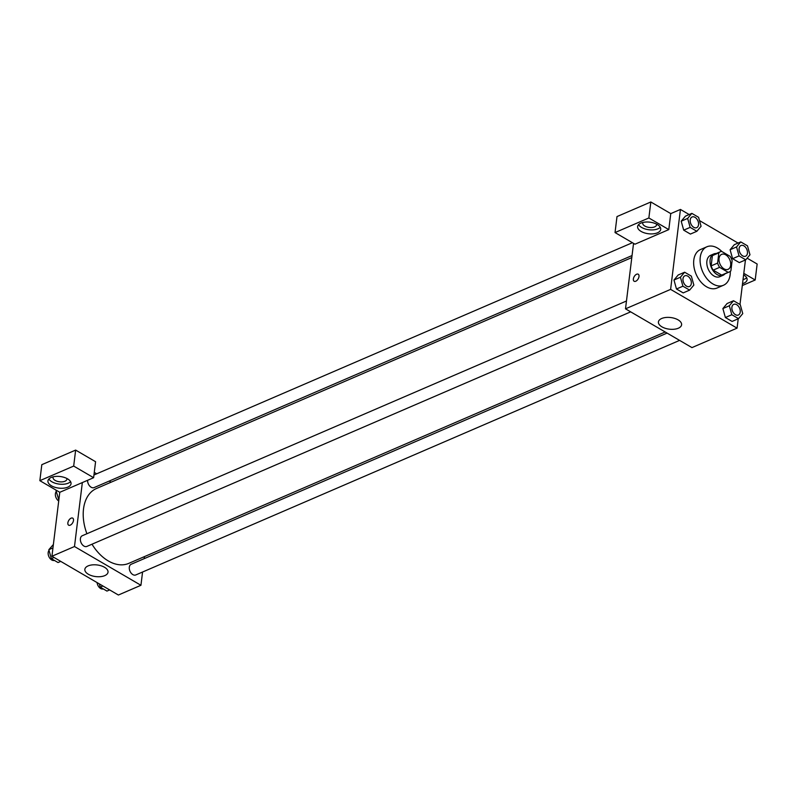 <?xml version="1.0" encoding="UTF-8"?>
<svg xmlns="http://www.w3.org/2000/svg" width="797" height="797" viewBox="0 0 797 797"><rect width="100%" height="100%" fill="white"/><g stroke="black" fill="none" stroke-linecap="round" stroke-linejoin="round"><path stroke-width="1.2" d="M719.043 258.457A8.149 5.35 -113.3 0 1 721.634 254.363A8.149 5.35 -113.3 0 1 729.773 259.722A8.149 5.35 -113.3 0 1 728.089 269.326A8.149 5.35 -113.3 0 1 721.703 266.836A8.149 5.35 -113.3 0 1 719.043 258.457M719.621 267.354L728.139 272.325A11.058 7.263 -113.3 0 0 729.245 271.996A11.058 7.263 -113.3 0 0 730.879 270.85L732.134 260.599A11.058 7.263 -113.3 0 0 730.102 256.335L721.584 251.364A11.058 7.263 -113.3 0 0 720.478 251.693A11.058 7.263 -113.3 0 0 718.844 252.838L717.589 263.1A11.058 7.263 -113.3 0 0 719.621 267.354L713.176 270.133L721.693 275.104L728.139 272.325M718.844 252.838L712.398 255.618L711.143 265.879L717.589 263.1M712.398 255.618A11.058 7.263 -113.3 0 1 714.042 254.472L720.478 251.693M729.245 271.996L722.799 274.776A11.058 7.263 -113.3 0 1 721.693 275.104M713.176 270.133A11.058 7.263 -113.3 0 1 711.143 265.879M716.224 253.526A11.636 7.641 66.7 0 0 713.813 253.944A11.636 7.641 66.7 0 0 711.402 267.653A11.636 7.641 66.7 0 0 723.028 275.314A11.636 7.641 66.7 0 0 724.981 273.839M723.028 275.314L719.801 276.698A11.636 7.641 -113.3 0 1 710.675 273.152A11.636 7.641 -113.3 0 1 706.889 261.167A11.636 7.641 -113.3 0 1 710.585 255.329L713.813 253.944M730.301 271.369A20.941 13.758 -113.3 0 1 723.487 285.246A20.941 13.758 -113.3 0 1 707.059 278.86A20.941 13.758 -113.3 0 1 700.244 257.292A20.941 13.758 -113.3 0 1 706.899 246.781A20.941 13.758 -113.3 0 1 721.813 251.503M723.487 285.246L717.051 288.026A20.941 13.758 -113.3 0 1 700.623 281.64A20.941 13.758 -113.3 0 1 693.798 260.071A20.941 13.758 -113.3 0 1 700.453 249.561L706.899 246.781M738.072 243.075L699.477 220.56M689.166 214.542L680.439 209.442L670.616 289.381L737.066 328.145L738.221 318.79M739.975 304.494L745.444 259.952M691.856 213.377L685.41 216.156L681.196 221.197L683.696 230.154L690.411 234.069L696.857 231.289L701.071 226.248L698.571 217.302L691.856 213.377L687.642 218.418L690.142 227.374L696.857 231.289M740.762 241.909L734.316 244.689L730.102 249.73L732.602 258.686L739.317 262.602L745.763 259.822L749.977 254.781L747.476 245.835L740.762 241.909L736.548 246.95L739.048 255.907L745.763 259.822M733.539 300.748L727.093 303.527L722.879 308.559L725.38 317.515L732.094 321.43L738.53 318.651L742.754 313.62L740.254 304.663L733.539 300.748L729.325 305.779L731.825 314.735L738.53 318.651M684.633 272.215L678.187 274.995L673.973 280.026L676.474 288.982L683.188 292.897L689.624 290.118L693.848 285.077L691.348 276.131L684.633 272.215L680.419 277.246L682.919 286.203L689.624 290.118M633.545 243.364L625.506 308.837L691.955 347.602L737.066 328.145M743.611 274.875L743.611 274.875A11.636 5.838 7 0 1 747.098 279.777A11.636 5.838 7 0 1 742.525 283.672M743.8 273.351L755.187 279.996L742.296 285.555M743.023 279.677A11.636 5.838 -173 0 0 746.64 277.685M755.187 279.996L757.15 264.016L747.138 258.168M678.088 319.866A11.676 5.858 7 0 1 681.594 324.777A11.676 5.858 7 0 1 669.291 329.171A11.676 5.858 7 0 1 658.422 321.938A11.676 5.858 7 0 1 665.814 317.485A11.676 5.858 7 0 1 678.088 319.866M625.506 308.837L670.616 289.381M638.238 274.218A4.075 2.291 -59.7 0 0 636.614 274.238A4.075 2.291 120.3 0 1 638.238 274.218A4.075 2.291 120.3 0 1 638.168 278.89A4.075 2.291 120.3 0 1 634.133 281.251A4.075 2.291 120.3 0 1 633.655 277.764A4.075 2.291 120.3 0 1 636.614 274.238A4.075 2.291 -59.7 0 0 633.655 277.774A4.075 2.291 -59.7 0 0 634.133 281.251M668.803 229.606L648.868 217.97L615.035 232.565L634.97 244.201L668.803 229.606L670.765 213.616L680.439 209.442M657.226 224.485A11.636 5.838 7 0 1 660.723 229.377A11.636 5.838 7 0 1 648.459 233.75A11.636 5.838 7 0 1 637.62 226.537A11.636 5.838 7 0 1 644.992 222.104A11.636 5.838 7 0 1 657.226 224.485M638.576 224.624A11.636 5.838 -173 0 0 648.947 229.755A11.636 5.838 -173 0 0 660.255 227.284M656.539 224.106A6.984 3.497 7 0 1 656.589 224.814A6.984 3.497 7 0 1 654.646 226.866A6.984 3.497 7 0 1 646.855 226.926A6.984 3.497 7 0 1 642.731 223.11A6.984 3.497 7 0 1 642.95 222.443M615.035 232.565L616.998 216.575L650.83 201.98L648.868 217.97M670.765 213.616L650.83 201.98M86.903 533.741A40.777 26.779 -113.3 0 1 83.516 508.954A40.777 26.779 -113.3 0 1 96.477 488.501L631.802 257.58M665.186 331.99L128.765 563.369A40.777 26.779 -113.3 0 1 91.994 544.212M626.472 300.997L82.25 535.743A5.818 3.826 66.7 0 0 81.045 542.598A5.818 3.826 66.7 0 0 86.863 546.423L630.676 311.856M632.051 255.548L94.086 487.595A5.818 3.826 -113.3 0 1 89.692 486.021A5.818 3.826 -113.3 0 1 87.59 480.312M679.582 340.389L135.769 574.956A5.818 3.826 -113.3 0 1 131.206 573.182A5.818 3.826 -113.3 0 1 129.313 567.195A5.818 3.826 -113.3 0 1 131.156 564.276L667.089 333.096M94.275 472.402L96.676 473.807M109.169 481.089L111.072 482.205M82.34 482.574L93.618 477.702L73.683 466.076L39.85 480.671L59.785 492.297L82.34 482.574L74.49 546.523L140.939 585.287L142.563 572.027M144.207 558.647L144.456 556.605M73.683 466.076L75.645 450.086L41.813 464.681L39.85 480.671M75.645 450.086L95.58 461.722L93.618 477.702M66.848 478.469A6.984 3.497 7 0 1 66.908 479.166A6.984 3.497 7 0 1 59.546 481.796A6.984 3.497 7 0 1 53.05 477.473A6.984 3.497 7 0 1 53.269 476.795M48.886 478.987A11.636 5.838 -173 0 0 59.267 484.108A11.636 5.838 -173 0 0 70.574 481.647M67.536 478.838A11.636 5.838 7 0 1 71.033 483.729A11.636 5.838 7 0 1 58.769 488.113A11.636 5.838 7 0 1 47.94 480.9A11.636 5.838 7 0 1 55.302 476.457A11.636 5.838 7 0 1 67.536 478.838M59.785 492.297L51.935 556.246L118.384 595.02L140.939 585.287M104.766 575.633A11.676 5.858 7 0 1 91.745 575.723A11.676 5.858 7 0 1 84.851 569.347A11.676 5.858 7 0 1 97.144 564.953A11.676 5.858 7 0 1 108.023 572.186A11.676 5.858 7 0 1 104.766 575.633M51.935 556.246L74.49 546.523M72.736 518.15A4.075 2.291 -59.7 0 0 71.112 518.17A4.075 2.291 120.3 0 1 72.736 518.15A4.075 2.291 120.3 0 1 72.657 522.822A4.075 2.291 120.3 0 1 68.632 525.183A4.075 2.291 120.3 0 1 68.144 521.696A4.075 2.291 120.3 0 1 71.112 518.17A4.075 2.291 -59.7 0 0 68.153 521.696A4.075 2.291 -59.7 0 0 68.632 525.183M53.379 544.5L48.846 549.681L51.337 558.627L58.051 562.543L60.741 561.387M48.846 549.681L52.961 547.898M51.337 558.627L54.027 557.472M54.395 560.411A5.818 3.826 -113.3 0 1 49.962 558.408A5.818 3.826 -113.3 0 1 48.179 552.56A5.818 3.826 -113.3 0 1 49.035 550.388M99.336 583.902L100.243 587.16L106.957 591.075L109.647 589.919M100.243 587.16L102.933 586.004M103.301 588.943A5.818 3.826 -113.3 0 1 97.085 582.587M56.467 490.364L56.069 490.842L58.848 499.958M56.069 490.842L56.766 490.544M58.719 501.004A5.818 3.826 -113.3 0 1 55.401 493.732A5.818 3.826 -113.3 0 1 56.268 491.56M689.465 286.492L689.435 286.512A5.818 3.826 -113.3 0 1 689.435 286.512A5.818 3.826 -113.3 0 1 684.872 284.728A5.818 3.826 -113.3 0 1 682.979 278.741A5.818 3.826 -113.3 0 1 684.822 275.822A5.818 3.826 -113.3 0 1 684.842 275.822L684.852 275.812A5.818 3.826 -113.3 0 1 690.67 279.637A5.818 3.826 -113.3 0 1 689.465 286.492A5.818 3.826 -113.3 0 1 684.902 284.718A5.818 3.826 -113.3 0 1 682.999 278.731A5.818 3.826 -113.3 0 1 684.852 275.812M678.187 274.995L673.973 280.026L680.419 277.246M673.973 280.026L676.474 288.982L682.919 286.203M676.474 288.982L683.188 292.897M731.885 307.273A5.818 3.826 -113.3 0 1 733.728 304.354A5.818 3.826 -113.3 0 1 733.748 304.354A5.818 3.826 -113.3 0 1 739.576 308.17A5.818 3.826 -113.3 0 1 738.371 315.024A5.818 3.826 -113.3 0 1 738.341 315.044A5.818 3.826 -113.3 0 1 733.778 313.261A5.818 3.826 -113.3 0 1 731.885 307.273M727.093 303.527L722.879 308.559L729.325 305.779M722.879 308.559L725.38 317.515L731.825 314.735M725.38 317.515L732.094 321.43M738.341 315.044L738.371 315.024A5.818 3.826 -113.3 0 1 733.808 313.251A5.818 3.826 -113.3 0 1 731.905 307.263A5.818 3.826 -113.3 0 1 733.758 304.344L733.758 304.344M696.688 227.663L696.658 227.673A5.818 3.826 -113.3 0 1 696.658 227.673A5.818 3.826 -113.3 0 1 692.095 225.9A5.818 3.826 -113.3 0 1 690.202 219.912A5.818 3.826 -113.3 0 1 692.045 216.993A5.818 3.826 -113.3 0 1 692.065 216.983L692.075 216.983A5.818 3.826 -113.3 0 1 697.893 220.809A5.818 3.826 -113.3 0 1 696.688 227.663A5.818 3.826 -113.3 0 1 692.125 225.89A5.818 3.826 -113.3 0 1 690.222 219.902A5.818 3.826 -113.3 0 1 692.075 216.983M685.41 216.156L681.196 221.197L687.642 218.418M681.196 221.197L683.696 230.154L690.142 227.374M683.696 230.154L690.411 234.069M739.108 248.445A5.818 3.826 -113.3 0 1 740.961 245.526A5.818 3.826 -113.3 0 1 740.971 245.516A5.818 3.826 -113.3 0 1 746.799 249.341A5.818 3.826 -113.3 0 1 745.593 256.196A5.818 3.826 -113.3 0 1 745.564 256.206A5.818 3.826 -113.3 0 1 741.001 254.432A5.818 3.826 -113.3 0 1 739.108 248.445M734.316 244.689L730.102 249.73L736.548 246.95M730.102 249.73L732.602 258.686L739.048 255.907M732.602 258.686L739.317 262.602M745.564 256.206L745.593 256.196A5.818 3.826 -113.3 0 1 741.031 254.422A5.818 3.826 -113.3 0 1 739.138 248.435A5.818 3.826 -113.3 0 1 740.981 245.516L740.981 245.516M93.956 474.982L632.419 242.706"/></g></svg>
